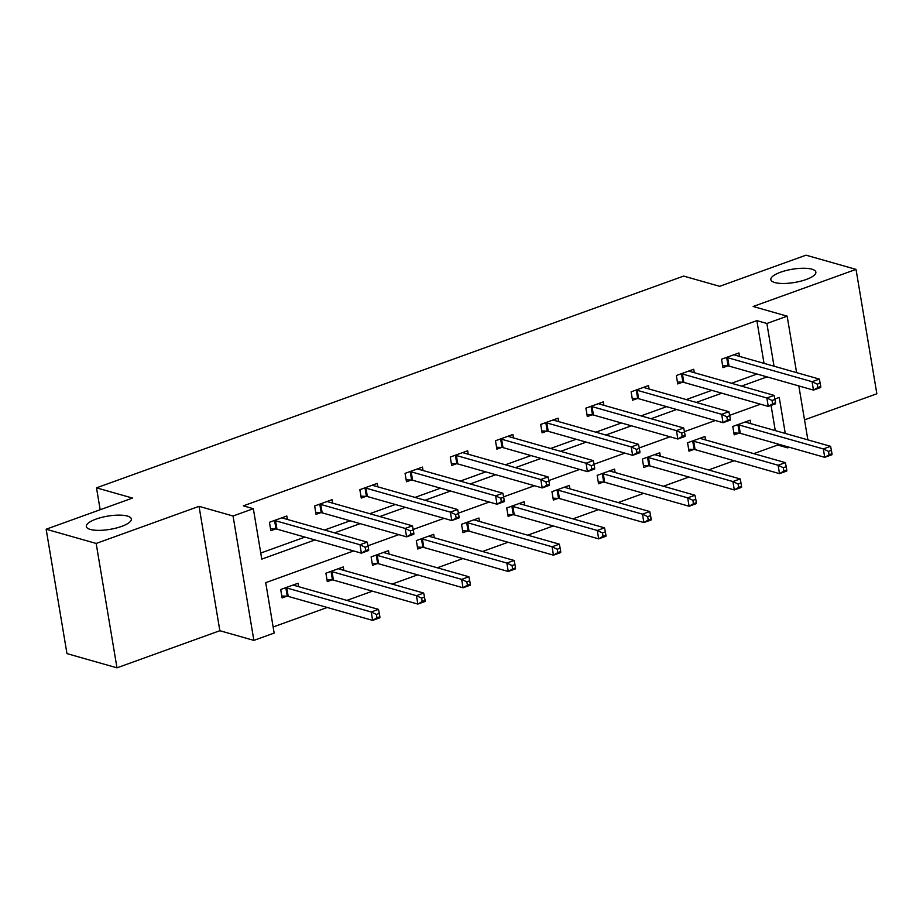 <?xml version="1.0" encoding="UTF-8"?>
<svg xmlns="http://www.w3.org/2000/svg" width="923" height="923" viewBox="0 0 923 923"><rect width="100%" height="100%" fill="white"/><g stroke="black" fill="none" stroke-linecap="round" stroke-linejoin="round"><path stroke-width="1.38" d="M127.374 516.061A22.821 6.715 170.5 0 1 131.343 518.98A22.821 6.715 170.5 0 1 116.067 528.083A22.821 6.715 170.5 0 1 90.281 529.433A22.821 6.715 170.5 0 1 86.324 526.514A22.821 6.715 170.5 0 1 101.599 517.411A22.821 6.715 170.5 0 1 127.374 516.061M811.905 269.181A22.821 6.715 170.5 0 1 815.863 272.1A22.821 6.715 170.5 0 1 800.587 281.203A22.821 6.715 170.5 0 1 774.801 282.553A22.821 6.715 170.5 0 1 770.843 279.634A22.821 6.715 170.5 0 1 786.119 270.531A22.821 6.715 170.5 0 1 811.905 269.181M353.624 550.95L265.72 582.655L274.154 633.074L253.871 640.389L233.058 516.015L253.34 508.688L261.774 559.119L314.939 539.943M219.859 630.721L199.045 506.335L96.165 543.451L46.15 529.225L66.964 653.611L116.979 667.825L219.859 630.721L253.871 640.389M804.51 419.861L876.85 393.775L856.036 269.389L753.156 306.494L787.157 316.162L796.607 372.627M789.338 447.274L787.688 447.863L787.504 446.755M753.779 453.643L777.685 445.024L787.688 447.863M273.139 626.994L327.238 607.484M346.898 600.388L372.442 591.17M392.102 584.086L417.658 574.867M437.317 567.783L462.873 558.565M482.521 551.481L508.077 542.263M527.737 535.167L553.292 525.96M572.941 518.864L598.496 509.646M618.156 502.562L643.712 493.344M663.36 486.259L688.916 477.041M708.576 469.945L734.131 460.739M96.165 543.451L116.979 667.825M46.15 529.225L132.508 498.074L96.5 487.84L683.655 276.081L719.663 286.315L806.021 255.175L856.036 269.389M96.5 487.84L100.169 509.738M777.685 445.024L777.501 443.905M775.274 430.591L771.063 405.405M750.757 423.622L750.18 420.184L732.793 426.461L734.2 434.86L738.885 433.175M705.541 439.925L704.964 436.498L687.577 442.763L688.985 451.174L693.681 449.478M660.337 456.239L659.76 452.801L642.373 459.066L643.781 467.476L648.465 465.78M615.122 472.541L614.545 469.103L597.158 475.38L598.565 483.779L603.261 482.083M569.918 488.844L569.341 485.406L551.954 491.682L553.362 500.081L558.046 498.397M524.702 505.146L524.126 501.72L506.739 507.985L508.146 516.395L512.842 514.699M479.499 521.46L478.922 518.022L461.535 524.287L462.942 532.698L467.626 531.002M434.283 537.763L433.706 534.325L416.319 540.601L417.727 549L422.422 547.304M389.079 554.065L388.502 550.627L371.115 556.904L372.523 565.303L377.207 563.618M343.864 570.368L343.287 566.941L325.9 573.206L327.307 581.617L332.003 579.921M298.66 586.682L298.083 583.244L280.696 589.509L282.103 597.919L286.788 596.223M764.025 363.362L756.872 320.639L243.337 505.85L253.34 508.688M260.759 553.039L304.936 537.105M324.584 530.01L350.14 520.803M369.8 513.707L395.356 504.489M415.004 497.405L440.559 488.186M460.219 481.102L485.775 471.884M505.423 464.788L530.979 455.581M550.639 448.486L576.194 439.267M595.843 432.183L621.398 422.965M641.058 415.881L666.614 406.662M686.262 399.567L711.818 390.36M731.478 383.264L757.033 374.046M739.496 356.393L738.931 352.955L721.544 359.22L722.94 367.631L727.636 365.935M694.292 372.696L693.715 369.258L676.328 375.534L677.736 383.933L682.432 382.237M649.077 388.998L648.511 385.56L631.124 391.837L632.52 400.236L637.216 398.551M603.873 405.301L603.296 401.874L585.909 408.139L587.316 416.55L592.012 414.854M558.657 421.615L558.092 418.177L540.705 424.442L542.101 432.852L546.797 431.156M513.453 437.917L512.876 434.479L495.489 440.756L496.897 449.155L501.581 447.459M468.238 454.22L467.673 450.782L450.274 457.058L451.682 465.457L456.377 463.773M423.034 470.522L422.457 467.096L405.07 473.361L406.478 481.771L411.162 480.075M377.819 486.836L377.253 483.398L359.855 489.663L361.262 498.074L365.958 496.378M332.615 503.139L332.038 499.701L314.651 505.977L316.058 514.376L320.743 512.68M287.399 519.441L286.834 516.003L269.435 522.28L270.843 530.679L275.539 528.994M199.045 506.335L233.058 516.015M756.872 320.639L766.875 323.477L787.157 316.162M785.277 433.441L779.254 397.444L774.87 399.024M760.506 404.205L729.655 415.327M715.302 420.507L684.451 431.629M670.086 436.81L639.235 447.932M624.883 453.112L594.031 464.246M579.667 469.426L548.816 480.548M534.463 485.729L503.612 496.851M489.248 502.031L458.396 513.153M444.044 518.334L413.192 529.467M398.828 534.636L367.977 545.77M798.833 385.941L807.867 439.856M774.028 366.2L766.875 323.477M334.588 532.859L360.143 523.641M379.803 516.557L405.359 507.338M425.007 500.243L450.562 491.036M470.222 483.94L495.778 474.722M515.426 467.638L540.982 458.419M560.642 451.335L586.197 442.117M605.846 435.021L631.401 425.815M651.061 418.719L676.617 409.5M696.265 402.416L721.821 393.198M741.481 386.114L767.036 376.896M820.732 386.495L820.166 383.126L817.27 384.176L817.836 387.533L820.732 386.495L820.72 387.487L813.475 390.094L812.067 381.695L727.647 357.697A3.565 1.05 -9.5 0 0 726.689 357.559L726.228 357.536M817.27 384.176L812.067 381.695L819.312 379.088L734.893 355.078A3.565 1.05 -9.5 0 1 734.362 354.79L734.235 354.651M817.836 387.533L813.475 390.094L729.055 366.096A3.565 1.05 -9.5 0 0 728.097 365.958L722.628 365.704M820.166 383.126L819.312 379.088M831.981 453.724L831.415 450.366L828.519 451.405L829.085 454.774L831.981 453.724L831.969 454.727L824.735 457.335L823.328 448.936L830.573 446.317L746.142 422.319A3.565 1.05 170.5 0 1 745.611 422.03L745.484 421.88M733.877 432.933L739.346 433.199A3.565 1.05 170.5 0 1 740.304 433.325L824.735 457.335L829.085 454.774M737.477 424.765L737.95 424.788A3.565 1.05 170.5 0 1 738.896 424.926L823.328 448.936L828.519 451.405M830.573 446.317L831.415 450.366M775.516 402.797L774.951 399.428L772.055 400.478L772.62 403.836L775.516 402.797L775.516 403.789L768.271 406.408L766.863 397.998L682.443 374A3.565 1.05 -9.5 0 0 681.486 373.861L681.024 373.838M772.055 400.478L766.863 397.998L774.109 395.39L689.689 371.381A3.565 1.05 -9.5 0 1 689.146 371.092L689.031 370.954M772.62 403.836L768.271 406.408L683.851 382.399A3.565 1.05 -9.5 0 0 682.893 382.26L677.413 382.007M774.951 399.428L774.109 395.39M730.312 419.1L729.747 415.742L726.851 416.781L727.416 420.15L730.312 419.1L730.301 420.092L723.055 422.711L721.648 414.312L637.228 390.302A3.565 1.05 -9.5 0 0 636.27 390.164L635.809 390.141M726.851 416.781L721.648 414.312L728.893 411.693L644.473 387.695A3.565 1.05 -9.5 0 1 643.942 387.406L643.816 387.256M727.416 420.15L723.055 422.711L638.635 398.701A3.565 1.05 -9.5 0 0 637.678 398.574L632.197 398.309M729.747 415.742L728.893 411.693M786.765 470.026L786.211 466.669L783.304 467.707L783.869 471.076L786.765 470.026L786.765 471.03L779.52 473.637L778.112 465.238L785.358 462.619L700.938 438.621A3.565 1.05 170.5 0 1 700.395 438.333L700.28 438.183M688.662 449.247L694.142 449.501A3.565 1.05 170.5 0 1 695.1 449.639L779.52 473.637L783.869 471.076M692.273 441.079L692.735 441.09A3.565 1.05 170.5 0 1 693.692 441.229L778.112 465.238L783.304 467.707M785.358 462.619L786.211 466.669M741.561 486.329L740.996 482.971L738.1 484.021L738.665 487.379L741.561 486.329L741.55 487.332L734.304 489.94L732.908 481.541L740.154 478.933L655.722 454.924A3.565 1.05 170.5 0 1 655.192 454.635L655.065 454.497M643.458 465.55L648.927 465.803A3.565 1.05 170.5 0 1 649.884 465.942L734.304 489.94L738.665 487.379M647.058 457.381L647.531 457.404A3.565 1.05 170.5 0 1 648.477 457.543L732.908 481.541L738.1 484.021M740.154 478.933L740.996 482.971M685.097 435.402L684.531 432.045L681.635 433.083L682.201 436.452L685.097 435.402L685.097 436.406L677.851 439.013L676.444 430.614L592.024 406.605A3.565 1.05 -9.5 0 0 591.066 406.466L590.605 406.455M681.635 433.083L676.444 430.614L683.689 427.995L599.269 403.997A3.565 1.05 -9.5 0 1 598.727 403.709L598.612 403.559M682.201 436.452L677.851 439.013L593.431 415.015A3.565 1.05 -9.5 0 0 592.474 414.877L586.993 414.623M684.531 432.045L683.689 427.995M639.893 451.705L639.327 448.347L636.432 449.397L636.997 452.755L639.893 451.705L639.881 452.708L632.636 455.316L631.228 446.917L546.808 422.919A3.565 1.05 -9.5 0 0 545.851 422.78L545.389 422.757M636.432 449.397L631.228 446.917L638.474 444.309L554.054 420.3A3.565 1.05 -9.5 0 1 553.523 420.011L553.396 419.873M636.997 452.755L632.636 455.316L548.216 431.318A3.565 1.05 -9.5 0 0 547.258 431.179L541.778 430.926M639.327 448.347L638.474 444.309M594.677 468.019L594.112 464.65L591.216 465.7L591.781 469.057L594.677 468.019L594.677 469.011L587.432 471.63L586.024 463.219L501.604 439.221A3.565 1.05 -9.5 0 0 500.647 439.083L500.185 439.06M591.216 465.7L586.024 463.219L593.27 460.612L508.85 436.602A3.565 1.05 -9.5 0 1 508.308 436.314L508.192 436.175M591.781 469.057L587.432 471.63L503.012 447.62A3.565 1.05 -9.5 0 0 502.054 447.482L496.574 447.228M594.112 464.65L593.27 460.612M696.346 502.643L695.792 499.274L692.885 500.324L693.45 503.681L696.346 502.643L696.346 503.635L689.1 506.254L687.693 497.843L694.938 495.236L610.518 471.226A3.565 1.05 170.5 0 1 609.976 470.938L609.861 470.799M598.242 481.852L603.723 482.106A3.565 1.05 170.5 0 1 604.68 482.244L689.1 506.254L693.45 503.681M601.854 473.684L602.315 473.707A3.565 1.05 170.5 0 1 603.273 473.845L687.693 497.843L692.885 500.324M694.938 495.236L695.792 499.274M651.142 518.945L650.577 515.588L647.681 516.626L648.246 519.995L651.142 518.945L651.13 519.937L643.885 522.556L642.489 514.157L649.734 511.538L565.303 487.54A3.565 1.05 170.5 0 1 564.772 487.252L564.645 487.102M553.039 498.155L558.507 498.42A3.565 1.05 170.5 0 1 559.465 498.547L643.885 522.556L648.246 519.995M556.638 489.986L557.111 490.009A3.565 1.05 170.5 0 1 558.057 490.148L642.489 514.157L647.681 516.626M649.734 511.538L650.577 515.588M605.926 535.248L605.373 531.89L602.465 532.929L603.031 536.298L605.926 535.248L605.926 536.251L598.681 538.859L597.273 530.46L604.519 527.841L520.099 503.843A3.565 1.05 170.5 0 1 519.557 503.554L519.441 503.404M507.823 514.469L513.303 514.722A3.565 1.05 170.5 0 1 514.261 514.861L598.681 538.859L603.031 536.298M511.434 506.3L511.896 506.312A3.565 1.05 170.5 0 1 512.853 506.45L597.273 530.46L602.465 532.929M604.519 527.841L605.373 531.89M560.723 551.55L560.157 548.193L557.261 549.243L557.827 552.6L560.723 551.55L560.711 552.554L553.465 555.161L552.069 546.762L559.315 544.155L474.884 520.145A3.565 1.05 170.5 0 1 474.353 519.857L474.226 519.718M462.619 530.771L468.088 531.025A3.565 1.05 170.5 0 1 469.046 531.163L553.465 555.161L557.827 552.6M466.219 522.603L466.692 522.626A3.565 1.05 170.5 0 1 467.638 522.764L552.069 546.762L557.261 549.243M559.315 544.155L560.157 548.193M515.507 567.864L514.953 564.495L512.046 565.545L512.611 568.903L515.507 567.864L515.507 568.856L508.261 571.475L506.854 563.065L514.099 560.457L429.68 536.448A3.565 1.05 170.5 0 1 429.137 536.159L429.022 536.021M417.404 547.074L422.884 547.327A3.565 1.05 170.5 0 1 423.842 547.466L508.261 571.475L512.611 568.903M421.015 538.905L421.476 538.928A3.565 1.05 170.5 0 1 422.434 539.067L506.854 563.065L512.046 565.545M514.099 560.457L514.953 564.495M470.303 584.167L469.738 580.809L466.842 581.848L467.407 585.217L470.303 584.167L470.292 585.159L463.046 587.778L461.65 579.367L468.896 576.76L384.464 552.762A3.565 1.05 170.5 0 1 383.933 552.473L383.806 552.323M372.2 563.376L377.669 563.641A3.565 1.05 170.5 0 1 378.626 563.768L463.046 587.778L467.407 585.217M375.799 555.208L376.272 555.231A3.565 1.05 170.5 0 1 377.219 555.369L461.65 579.367L466.842 581.848M468.896 576.76L469.738 580.809M425.088 600.469L424.534 597.112L421.626 598.15L422.192 601.519L425.088 600.469L425.088 601.473L417.842 604.08L416.435 595.681L423.68 593.062L339.26 569.064A3.565 1.05 170.5 0 1 338.718 568.776L338.603 568.626M326.984 579.69L332.465 579.944A3.565 1.05 170.5 0 1 333.422 580.082L417.842 604.08L422.192 601.519M330.596 571.522L331.057 571.533A3.565 1.05 170.5 0 1 332.015 571.672L416.435 595.681L421.626 598.15M423.68 593.062L424.534 597.112M549.473 484.321L548.908 480.964L546.012 482.002L546.566 485.371L549.473 484.321L549.462 485.313L542.216 487.932L540.809 479.533L456.389 455.524A3.565 1.05 -9.5 0 0 455.431 455.385L454.97 455.362M546.012 482.002L540.809 479.533L548.054 476.914L463.634 452.916A3.565 1.05 -9.5 0 1 463.104 452.628L462.977 452.478M546.566 485.371L542.216 487.932L457.796 463.923A3.565 1.05 -9.5 0 0 456.839 463.796L451.359 463.531M548.908 480.964L548.054 476.914M504.258 500.624L503.693 497.266L500.797 498.305L501.362 501.674L504.258 500.624L504.258 501.627L497.012 504.235L495.605 495.836L411.185 471.826A3.565 1.05 -9.5 0 0 410.227 471.688L409.766 471.676M500.797 498.305L495.605 495.836L502.85 493.217L418.431 469.219A3.565 1.05 -9.5 0 1 417.888 468.93L417.773 468.78M501.362 501.674L497.012 504.235L412.593 480.237A3.565 1.05 -9.5 0 0 411.635 480.098L406.155 479.845M503.693 497.266L502.85 493.217M459.054 516.926L458.489 513.569L455.593 514.619L456.147 517.976L459.054 516.926L459.043 517.93L451.797 520.537L450.389 512.138L365.969 488.14A3.565 1.05 -9.5 0 0 365.012 488.002L364.55 487.979M455.593 514.619L450.389 512.138L457.635 509.531L373.215 485.521A3.565 1.05 -9.5 0 1 372.684 485.233L372.557 485.083M456.147 517.976L451.797 520.537L367.377 496.539A3.565 1.05 -9.5 0 0 366.419 496.401L360.939 496.147M458.489 513.569L457.635 509.531M413.839 533.24L413.273 529.871L410.377 530.921L410.943 534.279L413.839 533.24L413.839 534.232L406.593 536.851L405.185 528.441L320.766 504.443A3.565 1.05 -9.5 0 0 319.808 504.304L319.346 504.281M410.377 530.921L405.185 528.441L412.431 525.833L328.011 501.824A3.565 1.05 -9.5 0 1 327.469 501.535L327.342 501.397M410.943 534.279L406.593 536.851L322.173 512.842A3.565 1.05 -9.5 0 0 321.216 512.703L315.735 512.45M413.273 529.871L412.431 525.833M368.635 549.543L368.069 546.185L365.173 547.224L365.727 550.593L368.635 549.543L368.623 550.535L361.378 553.154L359.97 544.743L275.55 520.745A3.565 1.05 -9.5 0 0 274.593 520.607L274.131 520.584M365.173 547.224L359.97 544.743L367.216 542.136L282.796 518.138A3.565 1.05 -9.5 0 1 282.265 517.849L282.138 517.699M365.727 550.593L361.378 553.154L276.958 529.144A3.565 1.05 -9.5 0 0 276 529.017L270.52 528.752M368.069 546.185L367.216 542.136M379.884 616.772L379.318 613.414L376.422 614.464L376.988 617.822L379.884 616.772L379.872 617.775L372.627 620.383L371.231 611.984L378.465 609.376L294.045 585.367A3.565 1.05 170.5 0 1 293.514 585.078L293.387 584.928M281.78 595.993L287.249 596.246A3.565 1.05 170.5 0 1 288.207 596.385L372.627 620.383L376.988 617.822M285.38 587.824L285.842 587.847A3.565 1.05 170.5 0 1 286.799 587.974L371.231 611.984L376.422 614.464M378.465 609.376L379.318 613.414M727.647 357.697L729.055 366.096M726.689 357.559L728.097 365.958M739.346 433.199L737.95 424.788M740.304 433.325L738.896 424.926M682.443 374L683.851 382.399M681.486 373.861L682.893 382.26M637.228 390.302L638.635 398.701M636.27 390.164L637.678 398.574M694.142 449.501L692.735 441.09M695.1 449.639L693.692 441.229M648.927 465.803L647.531 457.404M649.884 465.942L648.477 457.543M592.024 406.605L593.431 415.015M591.066 406.466L592.474 414.877M546.808 422.919L548.216 431.318M545.851 422.78L547.258 431.179M501.604 439.221L503.012 447.62M500.647 439.083L502.054 447.482M603.723 482.106L602.315 473.707M604.68 482.244L603.273 473.845M558.507 498.42L557.111 490.009M559.465 498.547L558.057 490.148M513.303 514.722L511.896 506.312M514.261 514.861L512.853 506.45M468.088 531.025L466.692 522.626M469.046 531.163L467.638 522.764M422.884 547.327L421.476 538.928M423.842 547.466L422.434 539.067M377.669 563.641L376.272 555.231M378.626 563.768L377.219 555.369M332.465 579.944L331.057 571.533M333.422 580.082L332.015 571.672M456.389 455.524L457.796 463.923M455.431 455.385L456.839 463.796M411.185 471.826L412.593 480.237M410.227 471.688L411.635 480.098M365.969 488.14L367.377 496.539M365.012 488.002L366.419 496.401M320.766 504.443L322.173 512.842M319.808 504.304L321.216 512.703M275.55 520.745L276.958 529.144M274.593 520.607L276 529.017M287.249 596.246L285.842 587.847M288.207 596.385L286.799 587.974"/></g></svg>
